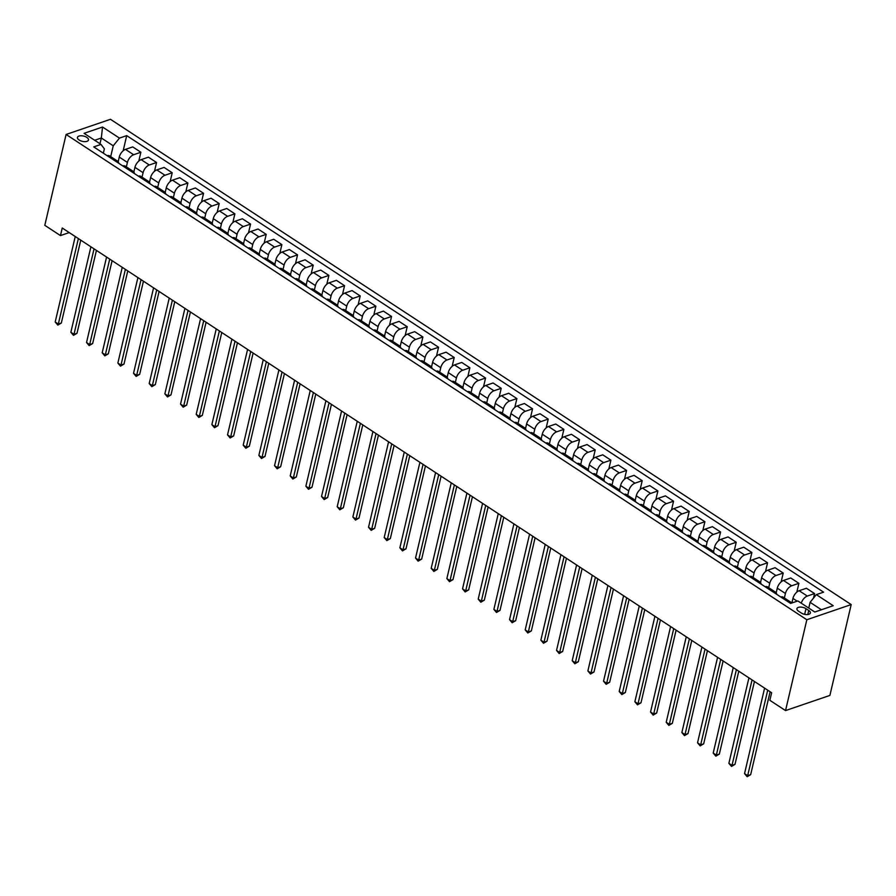 <?xml version="1.0" encoding="UTF-8"?>
<svg xmlns="http://www.w3.org/2000/svg" width="896" height="896" viewBox="0 0 896 896"><rect width="100%" height="100%" fill="white"/><g stroke="black" fill="none" stroke-linecap="round" stroke-linejoin="round"><path stroke-width="1.34" d="M79.128 140.011A5.667 2.71 13.2 0 0 84.862 141.646A5.667 2.71 13.2 0 0 88.48 140A5.667 2.71 13.2 0 0 86.8 137.39A5.667 2.71 13.2 0 0 81.077 135.766A5.667 2.71 13.2 0 0 77.448 137.413A5.667 2.71 13.2 0 0 79.128 140.011M851.2 604.576L110.466 119.302L66.102 134.467L806.837 619.741L851.2 604.576L829.898 695.419L785.534 710.584L806.837 619.741M785.534 710.584L769.866 700.314L771.635 692.742L62.238 228.01L60.469 235.581L69.227 232.59M808.741 610.467L805.986 608.664A5.488 2.621 13.2 0 0 800.43 607.085A5.488 2.621 13.2 0 0 796.925 608.675A5.488 2.621 13.2 0 0 798.549 611.195L801.304 613.01A5.488 2.621 13.2 0 0 806.859 614.578A5.488 2.621 13.2 0 0 810.365 612.987A5.488 2.621 13.2 0 0 808.741 610.467L807.789 614.533M821.43 609.75L810.096 602.325L816.312 594.63L823.57 592.155L126.706 135.621L123.155 150.797M816.312 594.63L833.235 605.718L814.778 612.024L797.854 600.947L790.597 603.422L93.733 146.899L100.99 144.413L84.067 133.325L102.536 127.019L119.459 138.107L126.706 135.621M60.469 235.581L44.8 225.322L66.102 134.467M100.99 144.413L104.362 148.837L103.342 153.194M99.982 143.752L101.326 137.995L94.674 140.28M808.752 608.082L810.096 602.325M791.874 602.986L792.938 598.416A7.078 3.774 -56.8 0 1 799.154 590.722L806.411 588.246L814.565 593.578L813.49 598.125M784.37 597.968L785.422 593.499A7.078 3.774 -56.8 0 1 791.638 585.794L798.896 583.318L796.824 592.133M776.194 592.782L777.28 588.157A7.078 3.774 -56.8 0 1 783.496 580.462L790.742 577.987L798.896 583.318M768.701 587.709L769.754 583.229A7.078 3.774 -56.8 0 1 775.97 575.534L783.227 573.059L781.155 581.862M760.525 582.523L761.611 577.898A7.078 3.774 -56.8 0 1 767.827 570.203L775.074 567.717L783.227 573.059M753.043 577.438L754.085 572.97A7.078 3.774 -56.8 0 1 760.301 565.275L767.558 562.789L765.498 571.603M744.856 572.253L745.942 567.627A7.078 3.774 -56.8 0 1 752.158 559.933L759.416 557.458L767.558 562.789M737.374 567.179L738.427 562.699A7.078 3.774 -56.8 0 1 744.643 555.005L751.89 552.53L749.829 561.344M729.187 561.994L730.274 557.368A7.078 3.774 -56.8 0 1 736.49 549.674L743.747 547.187L751.89 552.53M721.706 556.909L722.758 552.44A7.078 3.774 -56.8 0 1 728.974 544.746L736.221 542.259L734.16 551.074M713.518 551.723L714.605 547.109A7.078 3.774 -56.8 0 1 720.821 539.403L728.078 536.928L736.221 542.259M706.037 546.65L707.09 542.181A7.078 3.774 -56.8 0 1 713.306 534.486L720.563 532L718.491 540.814M697.861 541.464L698.936 536.838A7.078 3.774 -56.8 0 1 705.152 529.144L712.41 526.669L720.563 532M690.368 536.39L691.421 531.91A7.078 3.774 -56.8 0 1 697.637 524.216L704.894 521.741L702.822 530.544M682.192 531.205L683.278 526.579A7.078 3.774 -56.8 0 1 689.494 518.885L696.741 516.398L704.894 521.741M674.71 526.12L675.752 521.651A7.078 3.774 -56.8 0 1 681.968 513.957L689.226 511.47L687.154 520.285M666.523 520.934L667.61 516.309A7.078 3.774 -56.8 0 1 673.826 508.614L681.083 506.139L689.226 511.47M659.042 515.861L660.083 511.381A7.078 3.774 -56.8 0 1 666.299 503.686L673.557 501.211L671.496 510.026M650.854 510.675L651.941 506.05A7.078 3.774 -56.8 0 1 658.157 498.355L665.414 495.869L673.557 501.211M643.373 505.59L644.426 501.122A7.078 3.774 -56.8 0 1 650.642 493.427L657.888 490.952L655.827 499.755M635.186 500.405L636.272 495.79A7.078 3.774 -56.8 0 1 642.488 488.085L649.746 485.61L657.888 490.952M627.704 495.331L628.757 490.862A7.078 3.774 -56.8 0 1 634.973 483.168L642.219 480.682L640.158 489.496M619.517 490.146L620.603 485.52A7.078 3.774 -56.8 0 1 626.819 477.826L634.077 475.35L642.219 480.682M612.035 485.072L613.088 480.592A7.078 3.774 -56.8 0 1 619.304 472.898L626.562 470.422L624.49 479.226M603.859 479.886L604.934 475.261A7.078 3.774 -56.8 0 1 611.162 467.566L618.408 465.08L626.562 470.422M596.366 474.802L597.419 470.333A7.078 3.774 -56.8 0 1 603.635 462.638L610.893 460.152L608.821 468.966M588.19 469.616L589.277 464.99A7.078 3.774 -56.8 0 1 595.493 457.296L602.739 454.821L610.893 460.152M580.709 464.542L581.75 460.062A7.078 3.774 -56.8 0 1 587.966 452.368L595.224 449.893L593.152 458.707M572.522 459.357L573.608 454.731A7.078 3.774 -56.8 0 1 579.824 447.037L587.082 444.55L595.224 449.893M565.04 454.272L566.082 449.803A7.078 3.774 -56.8 0 1 572.298 442.109L579.555 439.634L577.494 448.437M556.853 449.086L557.939 444.472A7.078 3.774 -56.8 0 1 564.155 436.766L571.413 434.291L579.555 439.634M549.371 444.013L550.424 439.544A7.078 3.774 -56.8 0 1 556.64 431.85L563.886 429.363L561.826 438.178M541.184 438.827L542.27 434.202A7.078 3.774 -56.8 0 1 548.486 426.507L555.744 424.032L563.886 429.363M533.702 433.754L534.755 429.274A7.078 3.774 -56.8 0 1 540.971 421.579L548.218 419.104L546.157 427.907M525.526 428.568L526.602 423.942A7.078 3.774 -56.8 0 1 532.818 416.248L540.075 413.762L548.218 419.104M518.034 423.483L519.086 419.014A7.078 3.774 -56.8 0 1 525.302 411.32L532.56 408.834L530.488 417.648M509.858 418.298L510.944 413.672A7.078 3.774 -56.8 0 1 517.16 405.978L524.406 403.502L532.56 408.834M502.365 413.224L503.418 408.744A7.078 3.774 -56.8 0 1 509.634 401.05L516.891 398.574L514.819 407.389M494.189 408.038L495.275 403.413A7.078 3.774 -56.8 0 1 501.491 395.718L508.738 393.232L516.891 398.574M486.707 402.954L487.749 398.485A7.078 3.774 -56.8 0 1 493.965 390.79L501.222 388.315L499.15 397.118M478.52 397.768L479.606 393.154A7.078 3.774 -56.8 0 1 485.822 385.448L493.08 382.973L501.222 388.315M471.038 392.694L472.08 388.226A7.078 3.774 -56.8 0 1 478.296 380.531L485.554 378.045L483.493 386.859M462.851 387.509L463.938 382.883A7.078 3.774 -56.8 0 1 470.154 375.189L477.411 372.714L485.554 378.045M455.37 382.435L456.422 377.955A7.078 3.774 -56.8 0 1 462.638 370.261L469.885 367.786L467.824 376.589M447.182 377.25L448.269 372.624A7.078 3.774 -56.8 0 1 454.485 364.93L461.742 362.443L469.885 367.786M439.701 372.165L440.754 367.696A7.078 3.774 -56.8 0 1 446.97 360.002L454.216 357.515L452.155 366.33M431.525 366.979L432.6 362.354A7.078 3.774 -56.8 0 1 438.816 354.659L446.074 352.184L454.216 357.515M424.032 361.906L425.085 357.426A7.078 3.774 -56.8 0 1 431.301 349.731L438.558 347.256L436.486 356.07M415.856 356.72L416.942 352.094A7.078 3.774 -56.8 0 1 423.158 344.4L430.405 341.914L438.558 347.256M408.363 351.635L409.416 347.166A7.078 3.774 -56.8 0 1 415.632 339.472L422.89 336.997L420.818 345.8M400.187 346.45L401.274 341.835A7.078 3.774 -56.8 0 1 407.49 334.13L414.736 331.654L422.89 336.997M392.706 341.376L393.747 336.907A7.078 3.774 -56.8 0 1 399.963 329.213L407.221 326.726L405.149 335.541M384.518 336.19L385.605 331.565A7.078 3.774 -56.8 0 1 391.821 323.87L399.078 321.395L407.221 326.726M377.037 331.117L378.078 326.637A7.078 3.774 -56.8 0 1 384.294 318.942L391.552 316.467L389.491 325.27M368.85 325.931L369.936 321.306A7.078 3.774 -56.8 0 1 376.152 313.611L383.41 311.125L391.552 316.467M361.368 320.846L362.421 316.378A7.078 3.774 -56.8 0 1 368.637 308.683L375.883 306.197L373.822 315.011M353.181 315.661L354.267 311.035A7.078 3.774 -56.8 0 1 360.483 303.341L367.741 300.866L375.883 306.197M345.699 310.587L346.752 306.107A7.078 3.774 -56.8 0 1 352.968 298.413L360.214 295.938L358.154 304.752M337.523 305.402L338.598 300.776A7.078 3.774 -56.8 0 1 344.814 293.082L352.072 290.595L360.214 295.938M330.03 300.317L331.083 295.848A7.078 3.774 -56.8 0 1 337.299 288.154L344.557 285.678L342.485 294.482M321.854 295.131L322.941 290.517A7.078 3.774 -56.8 0 1 329.157 282.811L336.403 280.336L344.557 285.678M314.362 290.058L315.414 285.589A7.078 3.774 -56.8 0 1 321.63 277.894L328.888 275.408L326.816 284.222M306.186 284.872L307.272 280.246A7.078 3.774 -56.8 0 1 313.488 272.552L320.734 270.077L328.888 275.408M298.704 279.798L299.746 275.318A7.078 3.774 -56.8 0 1 305.962 267.624L313.219 265.149L311.147 273.952M290.517 274.613L291.603 269.987A7.078 3.774 -56.8 0 1 297.819 262.293L305.077 259.806L313.219 265.149M283.035 269.528L284.077 265.059A7.078 3.774 -56.8 0 1 290.304 257.365L297.55 254.878L295.49 263.693M274.848 264.342L275.934 259.717A7.078 3.774 -56.8 0 1 282.15 252.022L289.408 249.547L297.55 254.878M267.366 259.269L268.419 254.789A7.078 3.774 -56.8 0 1 274.635 247.094L281.882 244.619L279.821 253.434M259.179 254.083L260.266 249.458A7.078 3.774 -56.8 0 1 266.482 241.763L273.739 239.277L281.882 244.619M251.698 249.01L252.75 244.53A7.078 3.774 -56.8 0 1 258.966 236.835L266.224 234.36L264.152 243.163M243.522 243.813L244.597 239.198A7.078 3.774 -56.8 0 1 250.813 231.493L258.07 229.018L266.224 234.36M236.029 238.739L237.082 234.27A7.078 3.774 -56.8 0 1 243.298 226.576L250.555 224.09L248.483 232.904M227.853 233.554L228.939 228.928A7.078 3.774 -56.8 0 1 235.155 221.234L242.402 218.758L250.555 224.09M220.36 228.48L221.413 224A7.078 3.774 -56.8 0 1 227.629 216.306L234.886 213.83L232.814 222.634M212.184 223.294L213.27 218.669A7.078 3.774 -56.8 0 1 219.486 210.974L226.733 208.488L234.886 213.83M204.702 218.21L205.744 213.741A7.078 3.774 -56.8 0 1 211.96 206.046L219.218 203.56L217.157 212.374M196.515 213.024L197.602 208.398A7.078 3.774 -56.8 0 1 203.818 200.704L211.075 198.229L219.218 203.56M189.034 207.95L190.075 203.47A7.078 3.774 -56.8 0 1 196.302 195.776L203.549 193.301L201.488 202.115M180.846 202.765L181.933 198.139A7.078 3.774 -56.8 0 1 188.149 190.445L195.406 187.958L203.549 193.301M173.365 197.691L174.418 193.211A7.078 3.774 -56.8 0 1 180.634 185.517L187.88 183.042L185.819 191.845M165.178 192.494L166.264 187.88A7.078 3.774 -56.8 0 1 172.48 180.174L179.738 177.699L187.88 183.042M157.696 187.421L158.749 182.952A7.078 3.774 -56.8 0 1 164.965 175.258L172.222 172.771L170.15 181.586M149.52 182.235L150.595 177.61A7.078 3.774 -56.8 0 1 156.811 169.915L164.069 167.44L172.222 172.771M142.027 177.162L143.08 172.682A7.078 3.774 -56.8 0 1 149.296 164.987L156.554 162.512L154.482 171.326M133.851 171.976L134.938 167.35A7.078 3.774 -56.8 0 1 141.154 159.656L148.4 157.17L156.554 162.512M126.358 166.891L127.411 162.422A7.078 3.774 -56.8 0 1 133.627 154.728L140.885 152.242L138.813 161.056M118.182 161.706L119.269 157.08A7.078 3.774 -56.8 0 1 125.485 149.386L132.731 146.91L140.885 152.242M110.701 156.632L113.243 145.802L101.326 137.995L102.536 127.019M788.95 602.336A7.078 3.774 -56.8 0 1 791.302 602.504A7.078 3.774 -56.8 0 1 791.829 603.008M801.248 603.165A7.078 3.774 -56.8 0 1 807.307 596.064L814.565 593.578M780.797 597.005A7.078 3.774 -56.8 0 1 783.16 597.173L791.302 602.504M773.282 592.077A7.078 3.774 -56.8 0 1 775.634 592.245A7.078 3.774 -56.8 0 1 776.731 594.339M765.128 586.734A7.078 3.774 -56.8 0 1 767.491 586.902L775.634 592.245M757.613 581.818A7.078 3.774 -56.8 0 1 759.965 581.986A7.078 3.774 -56.8 0 1 761.062 584.069M749.47 576.475A7.078 3.774 -56.8 0 1 751.822 576.643L759.965 581.986M741.944 571.547A7.078 3.774 -56.8 0 1 744.296 571.715A7.078 3.774 -56.8 0 1 745.394 573.81M733.802 566.216A7.078 3.774 -56.8 0 1 736.154 566.384L744.296 571.715M726.275 561.288A7.078 3.774 -56.8 0 1 728.638 561.456A7.078 3.774 -56.8 0 1 729.725 563.539M718.133 555.946A7.078 3.774 -56.8 0 1 720.485 556.114L728.638 561.456M710.618 551.018A7.078 3.774 -56.8 0 1 712.97 551.186A7.078 3.774 -56.8 0 1 714.056 553.28M702.464 545.686A7.078 3.774 -56.8 0 1 704.816 545.854L712.97 551.186M694.949 540.758A7.078 3.774 -56.8 0 1 697.301 540.926A7.078 3.774 -56.8 0 1 698.398 543.021M686.795 535.416A7.078 3.774 -56.8 0 1 689.158 535.584L697.301 540.926M679.28 530.499A7.078 3.774 -56.8 0 1 681.632 530.667A7.078 3.774 -56.8 0 1 682.73 532.75M671.138 525.157A7.078 3.774 -56.8 0 1 673.49 525.325L681.632 530.667M663.611 520.229A7.078 3.774 -56.8 0 1 665.963 520.397A7.078 3.774 -56.8 0 1 667.061 522.491M655.469 514.898A7.078 3.774 -56.8 0 1 657.821 515.066L665.963 520.397M647.942 509.97A7.078 3.774 -56.8 0 1 650.294 510.138A7.078 3.774 -56.8 0 1 651.392 512.221M639.8 504.627A7.078 3.774 -56.8 0 1 642.152 504.795L650.294 510.138M632.274 499.699A7.078 3.774 -56.8 0 1 634.637 499.867A7.078 3.774 -56.8 0 1 635.723 501.962M624.131 494.368A7.078 3.774 -56.8 0 1 626.483 494.536L634.637 499.867M616.616 489.44A7.078 3.774 -56.8 0 1 618.968 489.608A7.078 3.774 -56.8 0 1 620.054 491.702M608.462 484.098A7.078 3.774 -56.8 0 1 610.814 484.266L618.968 489.608M600.947 479.181A7.078 3.774 -56.8 0 1 603.299 479.349A7.078 3.774 -56.8 0 1 604.397 481.432M592.794 473.838A7.078 3.774 -56.8 0 1 595.157 474.006L603.299 479.349M585.278 468.91A7.078 3.774 -56.8 0 1 587.63 469.078A7.078 3.774 -56.8 0 1 588.728 471.173M577.136 463.579A7.078 3.774 -56.8 0 1 579.488 463.747L587.63 469.078M569.61 458.651A7.078 3.774 -56.8 0 1 571.962 458.819A7.078 3.774 -56.8 0 1 573.059 460.902M561.467 453.309A7.078 3.774 -56.8 0 1 563.819 453.477L571.962 458.819M553.941 448.381A7.078 3.774 -56.8 0 1 556.293 448.549A7.078 3.774 -56.8 0 1 557.39 450.643M545.798 443.05A7.078 3.774 -56.8 0 1 548.15 443.218L556.293 448.549M538.272 438.122A7.078 3.774 -56.8 0 1 540.635 438.29A7.078 3.774 -56.8 0 1 541.722 440.384M530.13 432.779A7.078 3.774 -56.8 0 1 532.482 432.947L540.635 438.29M522.614 427.862A7.078 3.774 -56.8 0 1 524.966 428.03A7.078 3.774 -56.8 0 1 526.053 430.114M514.461 422.52A7.078 3.774 -56.8 0 1 516.813 422.688L524.966 428.03M506.946 417.592A7.078 3.774 -56.8 0 1 509.298 417.76A7.078 3.774 -56.8 0 1 510.395 419.854M498.792 412.261A7.078 3.774 -56.8 0 1 501.155 412.429L509.298 417.76M491.277 407.333A7.078 3.774 -56.8 0 1 493.629 407.501A7.078 3.774 -56.8 0 1 494.726 409.595M483.134 401.99A7.078 3.774 -56.8 0 1 485.486 402.158L493.629 407.501M475.608 397.062A7.078 3.774 -56.8 0 1 477.96 397.23A7.078 3.774 -56.8 0 1 479.058 399.325M467.466 391.731A7.078 3.774 -56.8 0 1 469.818 391.899L477.96 397.23M459.939 386.803A7.078 3.774 -56.8 0 1 462.302 386.971A7.078 3.774 -56.8 0 1 463.389 389.066M451.797 381.461A7.078 3.774 -56.8 0 1 454.149 381.629L462.302 386.971M444.27 376.544A7.078 3.774 -56.8 0 1 446.634 376.712A7.078 3.774 -56.8 0 1 447.72 378.795M436.128 371.202A7.078 3.774 -56.8 0 1 438.48 371.37L446.634 376.712M428.613 366.274A7.078 3.774 -56.8 0 1 430.965 366.442A7.078 3.774 -56.8 0 1 432.062 368.536M420.459 360.942A7.078 3.774 -56.8 0 1 422.811 361.11L430.965 366.442M412.944 356.014A7.078 3.774 -56.8 0 1 415.296 356.182A7.078 3.774 -56.8 0 1 416.394 358.277M404.79 350.672A7.078 3.774 -56.8 0 1 407.154 350.84L415.296 356.182M397.275 345.744A7.078 3.774 -56.8 0 1 399.627 345.912A7.078 3.774 -56.8 0 1 400.725 348.006M389.133 340.413A7.078 3.774 -56.8 0 1 391.485 340.581L399.627 345.912M381.606 335.485A7.078 3.774 -56.8 0 1 383.958 335.653A7.078 3.774 -56.8 0 1 385.056 337.747M373.464 330.154A7.078 3.774 -56.8 0 1 375.816 330.31L383.958 335.653M365.938 325.226A7.078 3.774 -56.8 0 1 368.301 325.394A7.078 3.774 -56.8 0 1 369.387 327.477M357.795 319.883A7.078 3.774 -56.8 0 1 360.147 320.051L368.301 325.394M350.28 314.955A7.078 3.774 -56.8 0 1 352.632 315.123A7.078 3.774 -56.8 0 1 353.718 317.218M342.126 309.624A7.078 3.774 -56.8 0 1 344.478 309.792L352.632 315.123M334.611 304.696A7.078 3.774 -56.8 0 1 336.963 304.864A7.078 3.774 -56.8 0 1 338.061 306.958M326.458 299.354A7.078 3.774 -56.8 0 1 328.821 299.522L336.963 304.864M318.942 294.426A7.078 3.774 -56.8 0 1 321.294 294.594A7.078 3.774 -56.8 0 1 322.392 296.688M310.789 289.094A7.078 3.774 -56.8 0 1 313.152 289.262L321.294 294.594M303.274 284.166A7.078 3.774 -56.8 0 1 305.626 284.334A7.078 3.774 -56.8 0 1 306.723 286.429M295.131 278.835A7.078 3.774 -56.8 0 1 297.483 278.992L305.626 284.334M287.605 273.907A7.078 3.774 -56.8 0 1 289.957 274.075A7.078 3.774 -56.8 0 1 291.054 276.158M279.462 268.565A7.078 3.774 -56.8 0 1 281.814 268.733L289.957 274.075M271.936 263.637A7.078 3.774 -56.8 0 1 274.299 263.805A7.078 3.774 -56.8 0 1 275.386 265.899M263.794 258.306A7.078 3.774 -56.8 0 1 266.146 258.474L274.299 263.805M256.278 253.378A7.078 3.774 -56.8 0 1 258.63 253.546A7.078 3.774 -56.8 0 1 259.717 255.64M248.125 248.035A7.078 3.774 -56.8 0 1 250.477 248.203L258.63 253.546M240.61 243.107A7.078 3.774 -56.8 0 1 242.962 243.275A7.078 3.774 -56.8 0 1 244.059 245.37M232.456 237.776A7.078 3.774 -56.8 0 1 234.819 237.944L242.962 243.275M224.941 232.848A7.078 3.774 -56.8 0 1 227.293 233.016A7.078 3.774 -56.8 0 1 228.39 235.11M216.787 227.517A7.078 3.774 -56.8 0 1 219.15 227.674L227.293 233.016M209.272 222.589A7.078 3.774 -56.8 0 1 211.624 222.757A7.078 3.774 -56.8 0 1 212.722 224.84M201.13 217.246A7.078 3.774 -56.8 0 1 203.482 217.414L211.624 222.757M193.603 212.318A7.078 3.774 -56.8 0 1 195.955 212.486A7.078 3.774 -56.8 0 1 197.053 214.581M185.461 206.987A7.078 3.774 -56.8 0 1 187.813 207.155L195.955 212.486M177.934 202.059A7.078 3.774 -56.8 0 1 180.298 202.227A7.078 3.774 -56.8 0 1 181.384 204.322M169.792 196.717A7.078 3.774 -56.8 0 1 172.144 196.885L180.298 202.227M162.277 191.789A7.078 3.774 -56.8 0 1 164.629 191.957A7.078 3.774 -56.8 0 1 165.715 194.051M154.123 186.458A7.078 3.774 -56.8 0 1 156.475 186.626L164.629 191.957M146.608 181.53A7.078 3.774 -56.8 0 1 148.96 181.698A7.078 3.774 -56.8 0 1 150.058 183.792M138.454 176.198A7.078 3.774 -56.8 0 1 140.818 176.355L148.96 181.698M130.939 171.27A7.078 3.774 -56.8 0 1 133.291 171.438A7.078 3.774 -56.8 0 1 134.389 173.522M122.797 165.928A7.078 3.774 -56.8 0 1 125.149 166.096L133.291 171.438M115.27 161A7.078 3.774 -56.8 0 1 117.622 161.168A7.078 3.774 -56.8 0 1 118.72 163.262M119.459 138.107L113.243 145.802M107.128 155.669A7.078 3.774 -56.8 0 1 109.48 155.837L117.622 161.168M767.715 690.178L747.678 775.645L744.542 773.595L764.59 688.128M770.112 691.746L750.669 774.626L747.678 775.645L747.174 776.698L744.542 773.595M750.669 774.626L747.174 776.698M752.058 679.918L732.01 765.386L728.874 763.336L748.922 677.869M754.443 681.486L735 764.355L732.01 765.386L731.506 766.427L728.874 763.336M735 764.355L731.506 766.427M736.389 669.648L716.341 755.115L713.205 753.066L733.253 667.598M738.774 671.216L719.342 754.096L716.341 755.115L715.837 756.168L713.205 753.066M719.342 754.096L715.837 756.168M720.72 659.389L700.672 744.856L697.536 742.806L717.584 657.339M723.106 660.957L703.674 743.837L700.672 744.856L700.168 745.898L697.536 742.806M703.674 743.837L700.168 745.898M705.051 649.13L685.003 734.597L681.867 732.536L701.915 647.069M707.437 650.686L688.005 733.566L685.003 734.597L684.499 735.638L681.867 732.536M688.005 733.566L684.499 735.638M689.382 638.859L669.334 724.326L666.21 722.277L686.246 636.81M691.779 640.427L672.336 723.307L669.334 724.326L668.842 725.379L666.21 722.277M672.336 723.307L668.842 725.379M673.714 628.6L653.677 714.067L650.541 712.018L670.589 626.55M676.11 630.168L656.667 713.037L653.677 714.067L653.173 715.109L650.541 712.018M656.667 713.037L653.173 715.109M658.056 618.33L638.008 703.797L634.872 701.747L654.92 616.28M660.442 619.898L640.998 702.778L638.008 703.797L637.504 704.85L634.872 701.747M640.998 702.778L637.504 704.85M642.387 608.07L622.339 693.538L619.203 691.488L639.251 606.021M644.773 609.638L625.341 692.518L622.339 693.538L621.835 694.579L619.203 691.488M625.341 692.518L621.835 694.579M626.718 597.811L606.67 683.278L603.534 681.218L623.582 595.75M629.104 599.368L609.672 682.248L606.67 683.278L606.166 684.32L603.534 681.218M609.672 682.248L606.166 684.32M611.05 587.541L591.002 673.008L587.877 670.958L607.914 585.491M613.435 589.109L594.003 671.989L591.002 673.008L590.498 674.061L587.877 670.958M594.003 671.989L590.498 674.061M595.381 577.282L575.333 662.749L572.208 660.699L592.256 575.232M597.778 578.85L578.334 661.718L575.333 662.749L574.84 663.79L572.208 660.699M578.334 661.718L574.84 663.79M579.712 567.011L559.675 652.49L556.539 650.429L576.587 564.962M582.109 568.579L562.666 651.459L559.675 652.49L559.171 653.531L556.539 650.429M562.666 651.459L559.171 653.531M564.054 556.752L544.006 642.219L540.87 640.17L560.918 554.702M566.44 558.32L546.997 641.2L544.006 642.219L543.502 643.261L540.87 640.17M546.997 641.2L543.502 643.261M548.386 546.493L528.338 631.96L525.202 629.899L545.25 544.432M550.771 548.05L531.339 630.93L528.338 631.96L527.834 633.002L525.202 629.899M531.339 630.93L527.834 633.002M532.717 536.222L512.669 621.69L509.533 619.64L529.581 534.173M535.102 537.79L515.67 620.67L512.669 621.69L512.165 622.742L509.533 619.64M515.67 620.67L512.165 622.742M517.048 525.963L497 611.43L493.875 609.381L513.912 523.914M519.445 527.531L500.002 610.4L497 611.43L496.496 612.472L493.875 609.381M500.002 610.4L496.496 612.472M501.379 515.693L481.331 601.171L478.206 599.11L498.254 513.643M503.776 517.261L484.333 600.141L481.331 601.171L480.838 602.213L478.206 599.11M484.333 600.141L480.838 602.213M485.71 505.434L465.674 590.901L462.538 588.851L482.586 503.384M488.107 507.002L468.664 589.882L465.674 590.901L465.17 591.942L462.538 588.851M468.664 589.882L465.17 591.942M470.053 495.174L450.005 580.642L446.869 578.581L466.917 493.114M472.438 496.731L452.995 579.611L450.005 580.642L449.501 581.683L446.869 578.581M452.995 579.611L449.501 581.683M454.384 484.904L434.336 570.371L431.2 568.322L451.248 482.854M456.77 486.472L437.338 569.352L434.336 570.371L433.832 571.424L431.2 568.322M437.338 569.352L433.832 571.424M438.715 474.645L418.667 560.112L415.531 558.062L435.579 472.595M441.101 476.213L421.669 559.082L418.667 560.112L418.163 561.154L415.531 558.062M421.669 559.082L418.163 561.154M423.046 464.374L402.998 549.853L399.874 547.792L419.91 462.325M425.443 465.942L406 548.822L402.998 549.853L402.494 550.894L399.874 547.792M406 548.822L402.494 550.894M407.378 454.115L387.33 539.582L384.205 537.533L404.253 452.066M409.774 455.683L390.331 538.563L387.33 539.582L386.837 540.624L384.205 537.533M390.331 538.563L386.837 540.624M391.72 443.856L371.672 529.323L368.536 527.262L388.584 441.795M394.106 445.413L374.662 528.293L371.672 529.323L371.168 530.365L368.536 527.262M374.662 528.293L371.168 530.365M376.051 433.586L356.003 519.053L352.867 517.003L372.915 431.536M378.437 435.154L358.994 518.034L356.003 519.053L355.499 520.106L352.867 517.003M358.994 518.034L355.499 520.106M360.382 423.326L340.334 508.794L337.198 506.744L357.246 421.277M362.768 424.894L343.336 507.763L340.334 508.794L339.83 509.835L337.198 506.744M343.336 507.763L339.83 509.835M344.714 413.067L324.666 498.534L321.53 496.474L341.578 411.006M347.099 414.624L327.667 497.504L324.666 498.534L324.162 499.576L321.53 496.474M327.667 497.504L324.162 499.576M329.045 402.797L308.997 488.264L305.872 486.214L325.909 400.747M331.442 404.365L311.998 487.245L308.997 488.264L308.493 489.306L305.872 486.214M311.998 487.245L308.493 489.306M313.376 392.538L293.339 478.005L290.203 475.944L310.251 390.477M315.773 394.094L296.33 476.974L293.339 478.005L292.835 479.046L290.203 475.944M296.33 476.974L292.835 479.046M297.718 382.267L277.67 467.734L274.534 465.685L294.582 380.218M300.104 383.835L280.661 466.715L277.67 467.734L277.166 468.787L274.534 465.685M280.661 466.715L277.166 468.787M282.05 372.008L262.002 457.475L258.866 455.426L278.914 369.958M284.435 373.576L264.992 456.445L262.002 457.475L261.498 458.517L258.866 455.426M264.992 456.445L261.498 458.517M266.381 361.749L246.333 447.216L243.197 445.155L263.245 359.688M268.766 363.306L249.334 446.186L246.333 447.216L245.829 448.258L243.197 445.155M249.334 446.186L245.829 448.258M250.712 351.478L230.664 436.946L227.528 434.896L247.576 349.429M253.098 353.046L233.666 435.926L230.664 436.946L230.16 437.987L227.528 434.896M233.666 435.926L230.16 437.987M235.043 341.219L214.995 426.686L211.87 424.626L231.907 339.158M237.44 342.787L217.997 425.656L214.995 426.686L214.502 427.728L211.87 424.626M217.997 425.656L214.502 427.728M219.374 330.949L199.338 416.416L196.202 414.366L216.25 328.899M221.771 332.517L202.328 415.397L199.338 416.416L198.834 417.469L196.202 414.366M202.328 415.397L198.834 417.469M203.717 320.69L183.669 406.157L180.533 404.107L200.581 318.64M206.102 322.258L186.659 405.126L183.669 406.157L183.165 407.198L180.533 404.107M186.659 405.126L183.165 407.198M188.048 310.43L168 395.898L164.864 393.837L184.912 308.37M190.434 311.987L171.002 394.867L168 395.898L167.496 396.939L164.864 393.837M171.002 394.867L167.496 396.939M172.379 300.16L152.331 385.627L149.195 383.578L169.243 298.11M174.765 301.728L155.333 384.608L152.331 385.627L151.827 386.669L149.195 383.578M155.333 384.608L151.827 386.669M156.71 289.901L136.662 375.368L133.526 373.307L153.574 287.84M159.096 291.469L139.664 374.338L136.662 375.368L136.158 376.41L133.526 373.307M139.664 374.338L136.158 376.41M141.042 279.63L120.994 365.098L117.869 363.048L137.906 277.581M143.438 281.198L123.995 364.078L120.994 365.098L120.501 366.15L117.869 363.048M123.995 364.078L120.501 366.15M125.373 269.371L105.336 354.838L102.2 352.789L122.248 267.322M127.77 270.939L108.326 353.808L105.336 354.838L104.832 355.88L102.2 352.789M108.326 353.808L104.832 355.88M109.715 259.112L89.667 344.579L86.531 342.518L106.579 257.051M112.101 260.669L92.658 343.549L89.667 344.579L89.163 345.621L86.531 342.518M92.658 343.549L89.163 345.621M94.046 248.842L73.998 334.309L70.862 332.259L90.91 246.792M96.432 250.41L77 333.29L73.998 334.309L73.494 335.35L70.862 332.259M77 333.29L73.494 335.35M78.378 238.582L58.33 324.05L55.194 321.989L75.242 236.522M80.763 240.15L61.331 323.019L58.33 324.05L57.826 325.091L55.194 321.989M61.331 323.019L57.826 325.091M792.938 598.416L797.16 601.182M777.28 588.157L785.422 593.499M761.611 577.898L769.754 583.229M745.942 567.627L754.085 572.97M730.274 557.368L738.427 562.699M714.605 547.109L722.758 552.44M698.936 536.838L707.09 542.181M683.278 526.579L691.421 531.91M667.61 516.309L675.752 521.651M651.941 506.05L660.083 511.381M636.272 495.79L644.426 501.122M620.603 485.52L628.757 490.862M604.934 475.261L613.088 480.592M589.277 464.99L597.419 470.333M573.608 454.731L581.75 460.062M557.939 444.472L566.082 449.803M542.27 434.202L550.424 439.544M526.602 423.942L534.755 429.274M510.944 413.672L519.086 419.014M495.275 403.413L503.418 408.744M479.606 393.154L487.749 398.485M463.938 382.883L472.08 388.226M448.269 372.624L456.422 377.955M432.6 362.354L440.754 367.696M416.942 352.094L425.085 357.426M401.274 341.835L409.416 347.166M385.605 331.565L393.747 336.907M369.936 321.306L378.078 326.637M354.267 311.035L362.421 316.378M338.598 300.776L346.752 306.107M322.941 290.517L331.083 295.848M307.272 280.246L315.414 285.589M291.603 269.987L299.746 275.318M275.934 259.717L284.077 265.059M260.266 249.458L268.419 254.789M244.597 239.198L252.75 244.53M228.939 228.928L237.082 234.27M213.27 218.669L221.413 224M197.602 208.398L205.744 213.741M181.933 198.139L190.075 203.47M166.264 187.88L174.418 193.211M150.595 177.61L158.749 182.952M134.938 167.35L143.08 172.682M119.269 157.08L127.411 162.422M799.154 590.722L807.307 596.064M783.496 580.462L791.638 585.794M767.827 570.203L775.97 575.534M752.158 559.933L760.301 565.275M736.49 549.674L744.643 555.005M720.821 539.403L728.974 544.746M705.152 529.144L713.306 534.486M689.494 518.885L697.637 524.216M673.826 508.614L681.968 513.957M658.157 498.355L666.299 503.686M642.488 488.085L650.642 493.427M626.819 477.826L634.973 483.168M611.162 467.566L619.304 472.898M595.493 457.296L603.635 462.638M579.824 447.037L587.966 452.368M564.155 436.766L572.298 442.109M548.486 426.507L556.64 431.85M532.818 416.248L540.971 421.579M517.16 405.978L525.302 411.32M501.491 395.718L509.634 401.05M485.822 385.448L493.965 390.79M470.154 375.189L478.296 380.531M454.485 364.93L462.638 370.261M438.816 354.659L446.97 360.002M423.158 344.4L431.301 349.731M407.49 334.13L415.632 339.472M391.821 323.87L399.963 329.213M376.152 313.611L384.294 318.942M360.483 303.341L368.637 308.683M344.814 293.082L352.968 298.413M329.157 282.811L337.299 288.154M313.488 272.552L321.63 277.894M297.819 262.293L305.962 267.624M282.15 252.022L290.304 257.365M266.482 241.763L274.635 247.094M250.813 231.493L258.966 236.835M235.155 221.234L243.298 226.576M219.486 210.974L227.629 216.306M203.818 200.704L211.96 206.046M188.149 190.445L196.302 195.776M172.48 180.174L180.634 185.517M156.811 169.915L164.965 175.258M141.154 159.656L149.296 164.987M125.485 149.386L133.627 154.728M804.653 614.342L805.986 608.664"/></g></svg>
